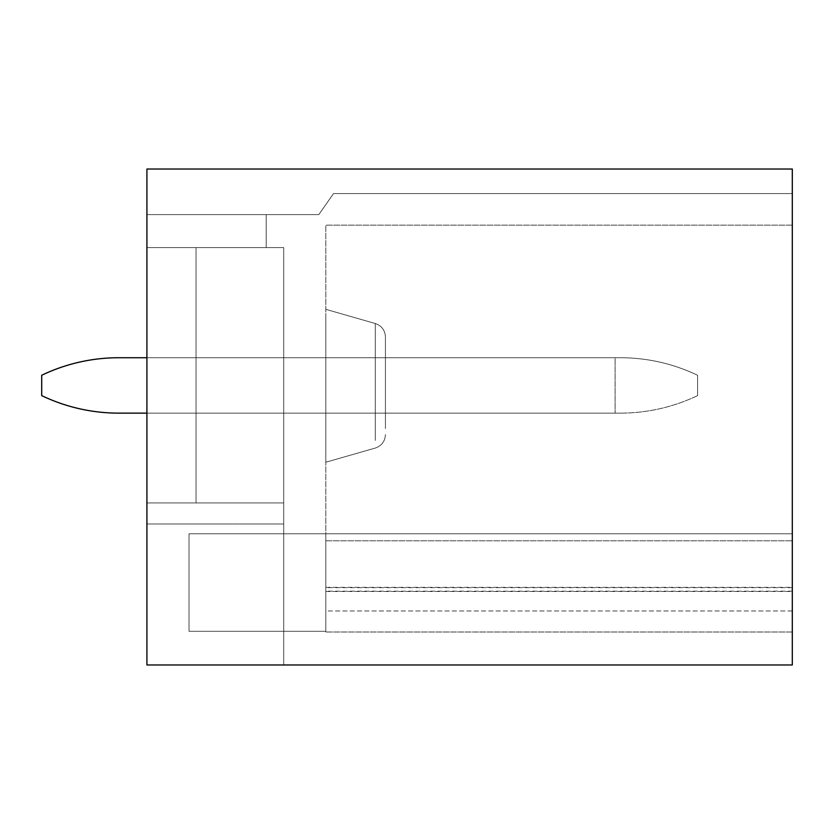 <?xml version="1.0" encoding="UTF-8"?>
<svg xmlns="http://www.w3.org/2000/svg" width="834" height="834" viewBox="0 0 834 834"><rect width="100%" height="100%" fill="white"/><g stroke="black" fill="none" stroke-linecap="round" stroke-linejoin="round"><path stroke-width="0.63" stroke-dasharray="4.17 3.13" d="M792.3 169.021L146.92 169.021L146.92 664.979L283.716 664.979L283.716 502.933L146.92 502.933L146.92 664.979L283.716 664.979L283.716 523.981L283.716 664.979L146.92 664.979L792.3 664.979L792.3 169.021L146.92 169.021L792.3 169.021L146.92 169.021L792.3 169.021L146.92 169.021L792.3 169.021L792.3 193.571L792.3 169.021M792.3 533.802L792.3 225.138L792.3 632.005L792.3 225.138L792.3 632.005L792.3 225.138L792.3 533.802L325.802 533.802L325.802 225.138L325.802 631.307L325.802 533.802L792.3 533.802L189.016 533.802L189.016 631.307L189.016 533.802L189.016 631.307L189.016 533.802L189.016 631.307L189.016 533.802L325.802 533.802L325.802 225.138L325.802 631.307L189.016 631.307L325.802 631.307L325.802 533.802L792.3 533.802L189.016 533.802L325.802 533.802L325.802 225.138L325.802 632.005L325.802 533.802L325.802 631.307L189.016 631.307L325.802 631.307L325.802 533.802L792.3 533.802L189.016 533.802L792.3 533.802M146.92 664.979L283.716 664.979L283.716 502.933L146.92 502.933L146.92 247.594L266.182 247.594L266.182 214.619L266.182 247.594L266.182 214.619L266.182 247.594L266.182 214.619L266.182 247.594L146.92 247.594L146.92 214.619L318.786 214.619L333.527 193.571L318.786 214.619L333.527 193.571L792.3 193.571L333.527 193.571L318.786 214.619L333.527 193.571L792.3 193.571L333.527 193.571L318.786 214.619L146.92 214.619L266.182 214.619L146.92 214.619L146.92 247.594L266.182 247.594L146.92 247.594L146.92 169.021L146.92 214.619L318.786 214.619L146.92 214.619L266.182 214.619L146.92 214.619L146.92 247.594L266.182 247.594L146.92 247.594L146.92 169.021L146.92 214.619L318.786 214.619L146.92 214.619L266.182 214.619L146.92 214.619L146.92 247.594L283.716 247.594L283.716 523.981L146.92 523.981L146.92 247.594L283.716 247.594L283.716 523.981L146.92 523.981L146.92 664.979L146.92 523.981L283.716 523.981L146.92 523.981L146.92 664.979M283.716 413.143L283.716 357.723L283.716 413.143L283.716 357.723L385.433 357.723L283.716 357.723L283.716 413.143L283.716 357.723L385.433 357.723L283.716 357.723L283.716 413.143L385.433 413.143L385.433 357.723L283.716 357.723L385.433 357.723L385.433 413.143L283.716 413.143L385.433 413.143L385.433 357.723L385.433 413.143L283.716 413.143L385.433 413.143L385.433 357.723L385.433 413.143L283.716 413.143M385.433 428.603L385.433 336.988L385.433 428.603M325.802 318.682L325.802 462.244L325.802 318.682M792.3 225.138L325.802 225.138L792.3 225.138M792.3 610.968L325.802 610.968L325.802 632.005L325.802 540.818L325.802 632.005L325.802 610.968L792.3 610.968M792.3 632.005L325.802 632.005L792.3 632.005M325.802 631.307L189.016 631.307L325.802 631.307M792.3 193.571L333.527 193.571L792.3 193.571M146.92 214.619L146.92 169.021L146.92 214.619M283.716 502.933L146.92 502.933L283.716 502.933L283.716 247.594L196.032 247.594L196.032 502.933L283.716 502.933L283.716 247.594L196.032 247.594L196.032 502.933L196.032 247.594L283.716 247.594L196.032 247.594L196.032 502.933L283.716 502.933L146.92 502.933L283.716 502.933L196.032 502.933L196.032 247.594L283.716 247.594L196.032 247.594L196.032 502.933L283.716 502.933L196.032 502.933L196.032 247.594L283.716 247.594L196.032 247.594L196.032 502.933L283.716 502.933L196.032 502.933L196.032 247.594L283.716 247.594L196.032 247.594L196.032 502.933L283.716 502.933L196.032 502.933L196.032 247.594L283.716 247.594L196.032 247.594L196.032 502.933L283.716 502.933M146.92 357.723L118.866 357.723A178.528 178.528 0 0 0 41.7 375.258A178.528 178.528 0 0 1 118.866 357.723L620.433 357.723L118.866 357.723A178.528 178.528 0 0 0 41.7 375.258A178.528 178.528 0 0 1 118.866 357.723L620.433 357.723C647.413 357.786 673.132 363.634 697.599 375.258L697.599 395.608L697.599 375.258C673.132 363.634 647.413 357.786 620.433 357.723C647.413 357.786 673.132 363.634 697.599 375.258L697.599 395.608L697.599 375.258C673.132 363.634 647.413 357.786 620.433 357.723C647.413 357.786 673.132 363.634 697.599 375.258L697.599 395.608L697.599 375.258C673.132 363.634 647.413 357.786 620.433 357.723L615.096 357.723L615.096 413.143L118.866 413.143A178.528 178.528 0 0 1 41.7 395.608A178.528 178.528 0 0 0 118.866 413.143L620.433 413.143L118.866 413.143A178.528 178.528 0 0 1 41.7 395.608L41.7 375.258L41.7 395.608A178.528 178.528 0 0 0 118.866 413.143L615.096 413.143L615.096 357.723L615.096 413.143L620.433 413.143L118.866 413.143A178.528 178.528 0 0 1 41.7 395.608L41.7 375.258A178.528 178.528 0 0 1 118.866 357.723L615.096 357.723L615.096 413.143L615.096 357.723L615.096 413.143L620.433 413.143L146.92 413.143M697.599 395.608C673.132 407.211 647.413 413.059 620.433 413.143C647.413 413.059 673.132 407.211 697.599 395.608C673.132 407.211 647.413 413.059 620.433 413.143C647.413 413.059 673.132 407.211 697.599 395.608C673.132 407.211 647.413 413.059 620.433 413.143C647.413 413.059 673.132 407.211 697.599 395.608M620.433 357.723L615.096 357.723L620.433 357.723M375.269 440.435L375.269 323.509L375.269 440.435M325.802 540.818L792.3 540.818L325.802 540.818M792.3 587.678L325.802 587.678M325.802 591.494L792.3 591.494M792.3 591.16L325.802 591.16M325.802 587.344L792.3 587.344M325.802 309.32L375.269 323.509C381.649 325.74 385.037 330.243 385.433 336.988C385.037 330.243 381.649 325.74 375.269 323.509L325.802 309.32L375.269 323.509C381.649 325.74 385.037 330.243 385.433 336.988M325.802 462.244L375.269 448.067C381.649 445.825 385.037 441.332 385.433 434.577C385.037 441.332 381.649 445.825 375.269 448.067L325.802 462.244L375.269 448.067C381.649 445.825 385.037 441.332 385.433 434.577"/><path stroke-width="1.25" d="M792.3 169.021L146.92 169.021L146.92 664.979L792.3 664.979L792.3 169.021M146.92 413.143L118.866 413.143A178.528 178.528 0 0 1 41.7 395.608L41.7 375.258A178.528 178.528 0 0 1 118.866 357.723L146.92 357.723"/></g></svg>

